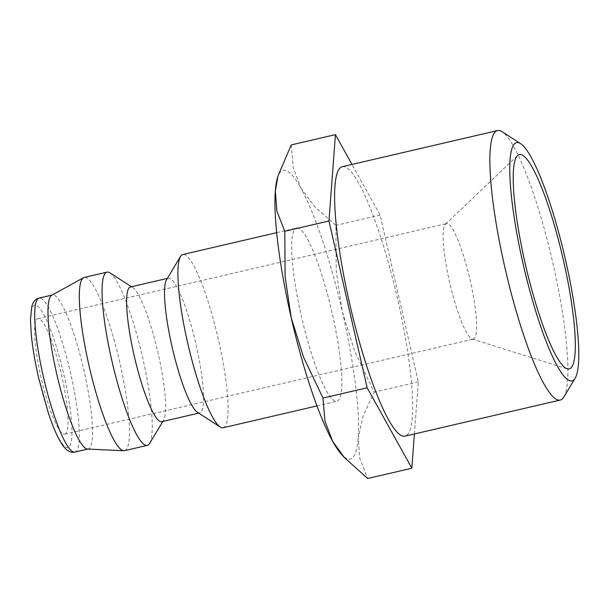 <?xml version="1.0" encoding="UTF-8"?>
<svg xmlns="http://www.w3.org/2000/svg" width="609" height="609" viewBox="0 0 609 609"><rect width="100%" height="100%" fill="white"/><g stroke="black" fill="none" stroke-linecap="round" stroke-linejoin="round"><path stroke-width="0.46" stroke-dasharray="3.04 2.28" d="M223.145 427.739A88.929 15.347 76.9 0 0 218.144 338.497A88.929 15.347 76.9 0 0 183.149 254.448A88.929 15.347 76.9 0 0 182.852 254.501M296.903 227.987A88.929 15.347 -103.1 0 1 331.897 312.036A88.929 15.347 -103.1 0 1 336.906 401.278A88.929 15.347 -103.1 0 1 336.61 401.331A88.929 15.347 -103.1 0 1 301.607 317.281A88.929 15.347 -103.1 0 1 296.606 228.04A88.929 15.347 -103.1 0 1 296.903 227.987M197.43 412.331A69.167 11.936 76.9 0 0 199.478 412.94A69.167 11.936 76.9 0 0 199.706 412.902A69.167 11.936 76.9 0 0 195.816 343.491A69.167 11.936 76.9 0 0 168.594 278.123A69.167 11.936 76.9 0 0 168.366 278.161A69.167 11.936 76.9 0 0 166.569 279.676M161.788 421.717A69.167 11.936 76.9 0 0 163.585 420.202A69.167 11.936 76.9 0 0 157.746 351.644A69.167 11.936 76.9 0 0 132.724 287.547A69.167 11.936 76.9 0 0 130.676 286.938A69.167 11.936 76.9 0 0 130.448 286.984M149.608 443.428A88.929 15.347 76.9 0 0 142.103 355.283A88.929 15.347 76.9 0 0 109.94 272.87M124.556 450.668A88.929 15.347 76.9 0 0 119.547 361.426A88.929 15.347 76.9 0 0 84.552 277.384A88.929 15.347 76.9 0 0 84.255 277.438M87.521 449.046A79.048 13.642 76.9 0 0 87.924 449.031A79.048 13.642 76.9 0 0 88.183 448.985A79.048 13.642 76.9 0 0 83.737 369.655A79.048 13.642 76.9 0 0 52.633 294.954A79.048 13.642 76.9 0 0 52.366 295A79.048 13.642 76.9 0 0 51.742 295.236M291.254 144.912L293.249 167.985L300.892 188.082A148.215 25.578 -103.1 0 1 342.327 311.701A148.215 25.578 -103.1 0 1 358.191 438.282A148.215 25.578 -103.1 0 1 349.84 459.11A148.215 25.578 -103.1 0 1 341.192 453.979M277.202 178.863A148.215 25.578 -103.1 0 1 283.672 170.208A148.215 25.578 -103.1 0 1 300.892 188.082L314.762 206.733L335.924 225.353L336.237 270.799L342.327 311.701L354.644 351.149L374.124 392.15L362.865 416.754L358.191 438.282L359.752 458.356L367.661 478.499M342.296 166.691A138.334 23.873 -103.1 0 1 342.76 166.607A138.334 23.873 -103.1 0 1 397.197 297.344A138.334 23.873 -103.1 0 1 404.977 436.166M64.554 434.179A59.286 10.231 76.9 0 0 64.752 434.148A59.286 10.231 76.9 0 0 61.418 374.649A59.286 10.231 76.9 0 0 38.085 318.621A59.286 10.231 76.9 0 0 37.887 318.652A59.286 10.231 76.9 0 0 41.222 378.151A59.286 10.231 76.9 0 0 64.554 434.179M473.132 339.144A59.286 10.231 76.9 0 0 473.33 339.106A59.286 10.231 76.9 0 0 469.996 279.615A59.286 10.231 76.9 0 0 446.663 223.587A59.286 10.231 76.9 0 0 446.466 223.617A59.286 10.231 76.9 0 0 445.529 224.15A59.286 10.231 76.9 0 0 449.937 283.68A59.286 10.231 76.9 0 0 472.257 339.046A59.286 10.231 76.9 0 0 473.132 339.144M563.812 397.03A138.334 23.873 76.9 0 0 552.135 259.914A138.334 23.873 76.9 0 0 502.098 131.711M414.402 433.973L418.307 381.873L380.1 215.076L351.979 164.438M418.307 381.873L374.124 392.15M380.1 215.076L335.924 225.353M74.915 452.076A79.048 13.642 76.9 0 0 70.644 373.5A79.048 13.642 76.9 0 0 39.364 298.037A79.048 13.642 76.9 0 0 39.098 298.083M38.702 377.862A73.118 12.622 76.9 0 0 67.637 447.661A73.118 12.622 76.9 0 0 63.93 374.946A73.118 12.622 76.9 0 0 34.995 305.139A73.118 12.622 76.9 0 0 38.702 377.862M316.977 405.914L336.906 401.278M198.679 413.138L199.706 412.902M132.724 287.547L131.475 286.74M163.585 420.202L162.816 421.481M64.752 434.148L473.33 339.106M472.257 339.046L567.207 368.826M445.529 224.15L517.597 155.523M37.887 318.652L446.466 223.617M167.338 278.397L168.366 278.161M276.676 232.676L296.606 228.04"/><path stroke-width="0.91" d="M276.676 232.676L182.852 254.501A88.929 15.347 76.9 0 0 180.538 256.45A88.929 15.347 76.9 0 0 188.052 344.595A88.929 15.347 76.9 0 0 220.214 427.008A88.929 15.347 76.9 0 0 222.848 427.792A88.929 15.347 76.9 0 0 223.145 427.739L316.977 405.914M167.338 278.397L130.448 286.984A69.167 11.936 76.9 0 0 134.338 356.394A69.167 11.936 76.9 0 0 161.552 421.763A69.167 11.936 76.9 0 0 161.788 421.717L198.679 413.138M131.475 286.74L109.94 272.87A88.929 15.347 76.9 0 0 107.306 272.094A88.929 15.347 76.9 0 0 107.009 272.139A88.929 15.347 76.9 0 0 112.01 361.388A88.929 15.347 76.9 0 0 147.005 445.43A88.929 15.347 76.9 0 0 147.302 445.377A88.929 15.347 76.9 0 0 149.608 443.428L162.816 421.481M107.009 272.139L84.255 277.438A88.929 15.347 76.9 0 0 83.555 277.704A88.929 15.347 76.9 0 0 89.454 367.531A88.929 15.347 76.9 0 0 123.802 450.736A88.929 15.347 76.9 0 0 124.259 450.721A88.929 15.347 76.9 0 0 124.556 450.668L147.302 445.377M520.596 143.633L502.098 131.711A138.334 23.873 76.9 0 0 498.002 130.501A138.334 23.873 76.9 0 0 497.538 130.577A138.334 23.873 76.9 0 0 505.325 269.399A138.334 23.873 76.9 0 0 559.762 400.136A138.334 23.873 76.9 0 0 560.219 400.06A138.334 23.873 76.9 0 0 563.812 397.03L575.155 378.174A122.295 21.102 76.9 0 0 564.832 256.96A122.295 21.102 76.9 0 0 520.596 143.633A122.295 21.102 76.9 0 0 516.98 142.552A122.295 21.102 76.9 0 0 523.177 264.177A122.295 21.102 76.9 0 0 571.569 380.922A122.295 21.102 76.9 0 0 575.155 378.174M560.219 400.06L404.977 436.166A138.334 23.873 -103.1 0 1 404.513 436.25A138.334 23.873 -103.1 0 1 350.076 305.512A138.334 23.873 -103.1 0 1 342.296 166.691L497.538 130.577M568.844 369.001A110.062 18.993 -103.1 0 1 567.207 368.826A110.062 18.993 -103.1 0 1 525.773 266.042A110.062 18.993 -103.1 0 1 517.597 155.523A110.062 18.993 -103.1 0 1 519.705 154.473A110.062 18.993 -103.1 0 1 563.256 259.541A110.062 18.993 -103.1 0 1 568.844 369.001M411.836 468.23L367.661 478.499L344.199 457.374L341.192 453.979A148.215 25.578 -103.1 0 1 332.621 441.236A148.215 25.578 -103.1 0 1 291.186 317.616A148.215 25.578 -103.1 0 1 275.321 191.043A148.215 25.578 -103.1 0 1 277.202 178.863L278.024 175.849L291.254 144.912L335.437 134.635L328.967 220.983L367.166 387.781L411.836 468.23L414.402 433.973M344.199 457.374L332.621 441.236L324.978 421.139L322.991 398.058L303.503 357.064L291.186 317.616L285.103 276.714L284.791 231.26L276.882 211.117L275.321 191.043L278.024 175.849M351.979 164.438L335.437 134.635M367.166 387.781L322.991 398.058M328.967 220.983L284.791 231.26M83.555 277.704L51.742 295.236A79.048 13.642 76.9 0 0 56.995 375.083A79.048 13.642 76.9 0 0 87.521 449.046L123.802 450.736M180.538 256.45L166.569 279.676A69.167 11.936 76.9 0 0 172.408 348.234A69.167 11.936 76.9 0 0 197.43 412.331L220.214 427.008M74.915 452.076C71.39 452.883 67.972 451.452 64.668 447.782C62.263 445.042 59.834 441.122 57.391 436.036C54.422 429.87 51.438 422.311 48.454 413.344L38.611 377.862C35.056 362.248 32.62 347.945 31.31 334.958L30.45 319.695L31.828 306.327C33.206 301.63 35.634 298.882 39.098 298.083A79.048 13.642 76.9 0 0 43.368 376.651A79.048 13.642 76.9 0 0 74.648 452.122A79.048 13.642 76.9 0 0 74.915 452.076L87.863 449.061M39.098 298.083L52.047 295.068"/></g></svg>
